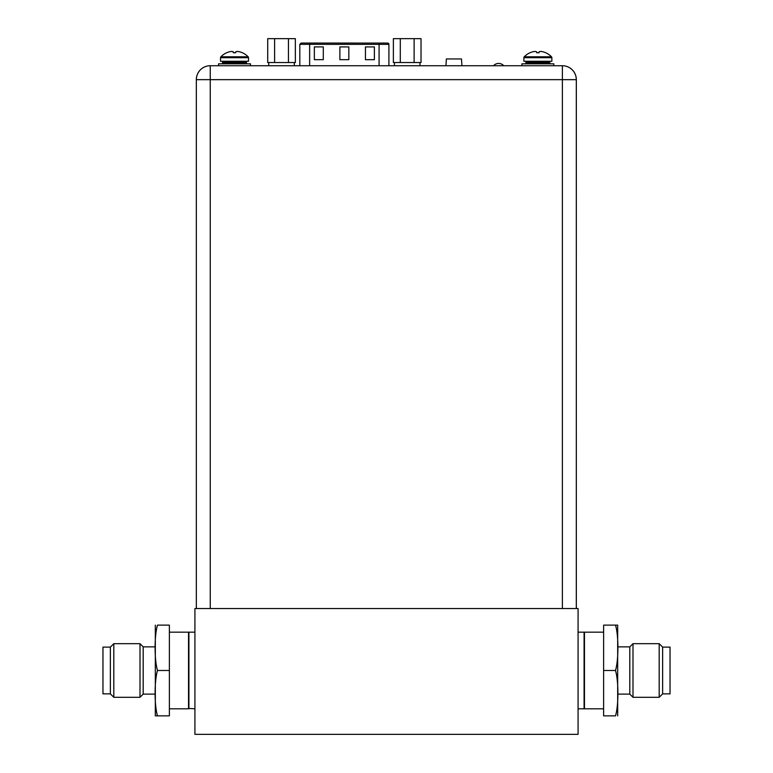 <?xml version="1.0" encoding="UTF-8"?>
<svg xmlns="http://www.w3.org/2000/svg" width="773" height="773" viewBox="0 0 773 773"><rect width="100%" height="100%" fill="white"/><g stroke="black" fill="none" stroke-linecap="round" stroke-linejoin="round"><path stroke-width="1.16" d="M194.922 608.544L578.078 608.544L578.078 734.35L194.922 734.35L194.922 608.544M578.078 708.802L584.088 708.802L584.088 632.169L578.078 632.169M194.922 708.802L188.535 708.426M194.922 632.169L188.912 632.169L188.912 708.802M445.934 65.734L446.398 58.961L461.471 58.961L461.945 65.734M301.741 43.056L387.64 43.085A1.275 1.275 0 0 1 388.916 44.37L388.906 65.734M388.916 44.37L379.079 44.361L379.079 43.085L387.534 43.085M379.07 65.734L379.079 44.361L309.654 44.341L309.654 43.066L301.209 43.056M374.383 46.921L365.445 46.911L365.436 59.685L374.374 59.685L374.383 46.921M323.298 46.902L314.35 46.892L314.35 59.666L323.288 59.676L323.298 46.902M348.836 46.911L339.898 46.902L339.888 59.676L348.836 59.676L348.836 46.911M220.527 61.26L248.5 61.26L248.5 57.685L220.527 57.685L220.527 61.26M226.721 52.709L226.721 52.709A19.016 19.016 58.2 0 0 220.885 56.796A1.275 1.275 0 0 0 220.527 57.685M226.74 52.748L226.818 52.709A18.977 18.977 0 0 1 229.146 51.859A18.639 16.146 90 0 1 231.784 51.443A18.639 9.324 90 0 1 233.301 51.859L233.301 52.748L235.726 52.748L235.726 51.859A18.639 9.324 -90 0 1 237.243 51.443A18.639 16.146 -90 0 1 239.881 51.859A18.977 18.977 0 0 1 242.21 52.709L242.307 52.709A19.016 19.016 0 0 1 248.133 56.796A1.275 1.275 0 0 1 248.5 57.685M235.726 52.709L233.301 52.709M223.59 61.26A1.024 1.024 0 0 0 222.566 62.284L222.566 62.797A1.024 1.024 0 0 1 221.551 63.811M245.437 61.26A1.024 1.024 0 0 1 246.452 62.284L246.452 62.797A1.024 1.024 0 0 0 247.476 63.811M250.481 63.811L218.546 63.811L218.546 65.734L250.481 65.734L250.481 63.811M576.31 198.564L576.31 118.095L576.32 198.564M196.332 79.658L196.332 608.544L196.332 79.658A13.924 13.924 0 0 1 210.246 65.734L210.246 79.658L196.332 79.658A13.924 13.924 90 0 1 210.246 65.734L562.406 65.734A13.924 13.924 -90 0 1 576.329 79.658L576.3 608.544L576.329 79.658L210.246 79.658L210.246 608.544M294.291 62.545L294.291 65.734L298.523 65.734M405.168 65.734L394.423 65.724L394.433 62.536M523.881 61.26L551.854 61.26L551.854 57.685L523.881 57.685L523.881 61.26M530.075 52.709L530.075 52.709A19.016 19.016 58.2 0 0 524.249 56.796A1.275 1.275 0 0 0 523.881 57.685M530.094 52.748L530.172 52.709A18.977 18.977 0 0 1 532.51 51.859A18.639 16.146 90 0 1 535.138 51.443A18.639 9.324 90 0 1 536.655 51.859L536.655 52.748L539.081 52.748L539.081 51.859A18.639 9.324 -90 0 1 540.598 51.443A18.639 16.146 -90 0 1 543.235 51.859A18.977 18.977 0 0 1 545.564 52.709L545.661 52.709A19.016 19.016 0 0 1 551.497 56.796A1.275 1.275 0 0 1 551.854 57.685M539.081 52.709L536.655 52.709M526.954 61.26A1.024 1.024 0 0 0 525.93 62.284L525.93 62.797A1.024 1.024 0 0 1 524.906 63.811M548.791 61.26A1.024 1.024 0 0 1 549.816 62.284L549.816 62.797A1.024 1.024 0 0 0 550.83 63.811M553.835 65.734L553.835 63.811L521.901 63.811L521.901 65.734M274.618 38.65L267.709 38.65L267.7 62.536L274.618 62.536L274.618 38.65L295.354 38.66L295.354 62.545L288.435 62.545L288.445 38.66M268.753 62.536L268.753 65.724L281.527 65.734M288.435 62.545L274.618 62.536M400.298 38.65L393.38 38.65L393.38 62.536L400.288 62.536L400.298 38.65L421.034 38.66L421.024 62.545L414.115 62.545L414.125 38.66M414.115 62.545L400.288 62.536M110.365 647.117L102.964 647.117L102.964 693.864L110.365 693.864L113.815 697.314L113.815 643.667L110.365 647.117L110.365 693.864M169.374 632.169L188.535 632.169L188.535 708.802L169.374 708.802M169.374 670.491L169.374 625.125L157.499 625.125C154.3 635.454 154.291 659.871 157.499 670.491L169.374 670.491L169.374 715.856L157.499 715.856C154.281 705.43 154.31 681.003 157.499 670.491M157.499 715.856L155.325 715.856L157.499 715.856M155.325 625.125A12.774 12.774 0 0 0 155.325 625.251L155.325 715.73A12.774 12.774 0 0 0 155.325 715.856M155.325 694.115L143.189 694.115L143.189 646.866L155.325 646.866M143.189 694.115L140 697.314L140 643.667L143.189 646.866M140 643.667L113.815 643.667M140 697.314L113.815 697.314M662.635 693.864L670.036 693.864L670.036 647.117L662.635 647.117L659.185 643.667L659.185 697.314L662.635 693.864L662.635 647.117M603.626 708.802L584.465 708.802L584.465 632.169L603.626 632.169M603.626 670.491L603.626 715.856L615.501 715.856C618.7 705.517 618.709 681.11 615.501 670.491L603.626 670.491L603.626 625.125L615.501 625.125C618.719 635.551 618.69 659.978 615.501 670.491M615.501 625.125L617.675 625.125L615.501 625.125M617.675 715.856A12.774 12.774 0 0 0 617.675 715.73L617.675 625.251A12.774 12.774 0 0 0 617.675 625.125M617.675 715.73L617.675 625.251M617.675 646.866L629.811 646.866L629.811 694.115L617.675 694.115M629.811 646.866L633 643.667L633 697.314L629.811 694.115M633 697.314L659.185 697.314M633 643.667L659.185 643.667M299.818 65.734L299.818 44.341L309.654 44.341L309.644 65.734M220.885 56.796L248.133 56.796M246.452 62.284L222.566 62.284M222.566 62.797L246.452 62.797M562.377 608.544L562.377 65.734A13.924 13.924 90 0 1 576.3 79.658L576.329 608.544M524.249 56.796L551.497 56.796M549.816 62.284L525.93 62.284M525.93 62.797L549.816 62.797M503.725 65.734A6.773 6.773 0 0 0 493.551 65.734M299.818 44.341L301.103 43.056M576.329 79.658A13.924 13.924 0 0 0 562.406 65.734M419.971 62.545L419.971 65.734"/></g></svg>
